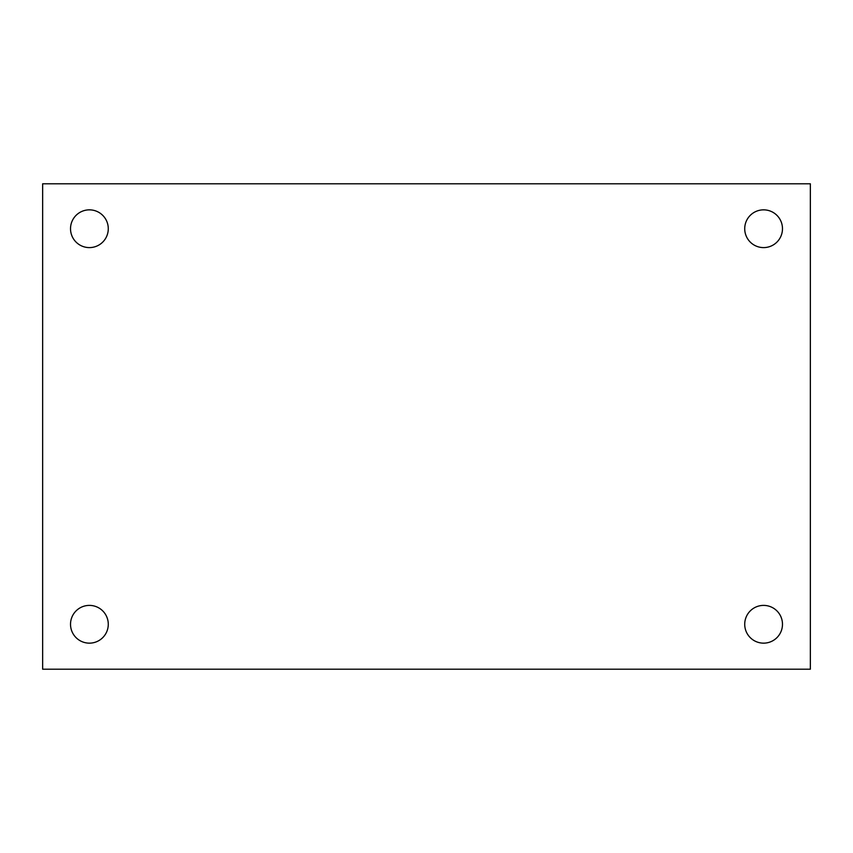 <?xml version="1.0" encoding="UTF-8"?>
<svg xmlns="http://www.w3.org/2000/svg" width="853" height="853" viewBox="0 0 853 853"><rect width="100%" height="100%" fill="white"/><g stroke="black" fill="none" stroke-linecap="round" stroke-linejoin="round"><path stroke-width="1.28" d="M810.35 183.79L42.65 183.79L42.65 669.21L810.35 669.21L810.35 183.79M89.394 643.151A18.873 18.873 0 0 0 108.278 624.268A18.873 18.873 0 0 0 89.394 605.395A18.873 18.873 0 0 0 70.522 624.268A18.873 18.873 0 0 0 89.394 643.151M89.394 247.605A18.873 18.873 0 0 0 108.278 228.732A18.873 18.873 0 0 0 89.394 209.849A18.873 18.873 0 0 0 70.522 228.732A18.873 18.873 0 0 0 89.394 247.605M763.606 643.151A18.873 18.873 0 0 0 782.478 624.268A18.873 18.873 0 0 0 763.606 605.395A18.873 18.873 0 0 0 744.722 624.268A18.873 18.873 0 0 0 763.606 643.151M763.606 247.605A18.873 18.873 0 0 0 782.478 228.732A18.873 18.873 0 0 0 763.606 209.849A18.873 18.873 0 0 0 744.722 228.732A18.873 18.873 0 0 0 763.606 247.605"/></g></svg>

